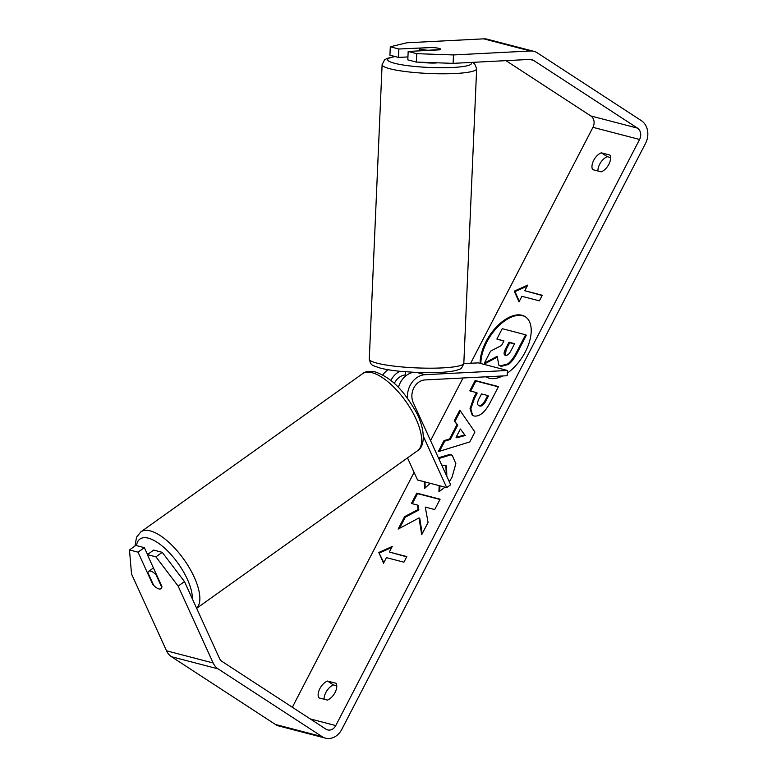 <?xml version="1.0" encoding="UTF-8"?>
<svg xmlns="http://www.w3.org/2000/svg" width="777" height="777" viewBox="0 0 777 777"><rect width="100%" height="100%" fill="white"/><g stroke="black" fill="none" stroke-linecap="round" stroke-linejoin="round"><path stroke-width="1.17" d="M463.791 363.617L478.282 362.869L507.42 370.474L507.196 375.728L424.961 379.934A14.889 12.267 104.6 0 0 413.228 402.564L450.67 484.77L446.707 487.597L417.57 480.001L407.507 457.896M423.407 436.441L446.707 487.597M399.893 371.28A20.202 16.647 104.6 0 0 390.85 380.497M388.16 369.735A20.202 16.647 104.6 0 0 382.731 374.98M398.407 387.451A20.202 16.647 -75.4 0 1 413.422 372.309M507.42 370.474L425.184 374.679A20.202 16.647 104.6 0 0 407.478 398.28M405.312 374.951A14.889 12.267 104.6 0 0 394.318 383.469M419.735 48.125A10.635 1.515 2.5 0 0 419.531 48.397A10.635 1.515 2.5 0 0 421.28 49.32A10.635 1.515 2.5 0 0 427.894 50.252L440.578 49.602A10.635 1.515 2.5 0 0 440.782 49.32A10.635 1.515 2.5 0 0 439.044 48.407A10.635 1.515 2.5 0 0 432.42 47.475L419.735 48.125M405.448 371.785L405.293 375.388A10.635 1.515 2.5 0 0 405.817 375.893M422.426 62.296A10.635 1.515 2.5 0 0 437.636 62.82M507.303 373.154A35.868 19.58 -56.9 0 0 525.33 351.864A35.868 19.58 -56.9 0 0 525.262 316.695A35.868 19.58 -56.9 0 0 486.023 341.618A35.868 19.58 -56.9 0 0 480.137 363.354M525.631 316.948A35.868 19.58 -56.9 0 0 486.771 342.103A35.868 19.58 -56.9 0 0 480.876 363.549M327.389 700.087A10.635 5.808 -56.9 0 0 335.033 692.54A10.635 5.808 -56.9 0 0 336.101 683.284L327.515 681.05A10.635 5.808 -56.9 0 0 319.881 688.597A10.635 5.808 -56.9 0 0 318.813 697.853L327.389 700.087M608.847 164.306A10.635 5.808 123.1 0 1 601.204 171.843L592.628 169.609A10.635 5.808 123.1 0 1 593.696 160.353A10.635 5.808 123.1 0 1 601.33 152.816L609.906 155.05A10.635 5.808 123.1 0 1 608.847 164.306M430.817 47.552L398.854 49.009L398.484 57.42L407.935 56.935M416.365 62.082L416.734 53.671L453.467 54.944L453.108 63.355L416.365 62.082L407.808 59.848L408.178 51.437L440.151 49.806A10.635 1.515 2.5 0 0 440.782 49.32A10.635 1.515 2.5 0 0 439.044 48.407A10.635 1.515 2.5 0 0 430.827 47.378M430.215 483.294L424.689 488.364L424.174 481.721M438.383 457.799L450.038 454.351L452.233 455.303L455.866 463.684L452.02 477.204L449.32 481.808M444.998 487.15L438.947 491.783L439.141 485.625M446.338 475.262L445.852 465.578L441.695 465.073M473.931 415.977L472.27 415.268L470.036 408.683L473.795 397.717L476.447 392.599L469.794 390.86L475.155 380.516L498.465 386.596L490.17 402.593C484.897 412.451 479.477 416.909 473.931 415.977M419.007 517.929L421.707 534.673L428.069 522.406L425.272 507.09L434.731 509.557L440.093 499.213L416.783 493.133L411.412 503.477L417.443 505.05L418.113 509.518L404.584 516.647L398.145 529.079L419.007 517.929L419.755 518.414L422.212 533.692M486.12 376.806A35.868 19.58 -56.9 0 0 502.641 375.961M453.108 63.355L530.001 59.411A8.508 7.012 -75.4 0 1 531.779 59.596A8.508 7.012 -75.4 0 1 533.508 60.363L637.48 128.118A8.508 7.012 -75.4 0 1 639.578 139.471L335.771 725.582A8.508 7.012 -75.4 0 1 327.651 729.914A8.508 7.012 -75.4 0 1 325.932 729.156L221.96 661.392A8.508 7.012 -75.4 0 1 219.493 658.449L184.479 581.584L178.137 586.111L155.915 556.837L162.247 552.321L184.479 581.584M505.963 60.645L590.85 115.967A8.508 7.012 -75.4 0 1 592.958 127.321L470.648 363.267M463.024 377.991L430.555 440.617M414.092 472.367L292.337 707.264M524.796 290.715L527.7 285.11L514.267 291.142L518.997 301.913L521.891 296.309L539.384 300.864L542.278 295.27L524.796 290.715L542.152 295.522M383.537 563.228L378.807 552.466L392.249 546.435L389.345 552.029L406.827 556.585L403.923 562.189L386.441 557.633L383.537 563.228M449.533 439.005L457.031 424.543L454.254 420.833L459.79 410.149L474.941 432.031L469.803 441.938L438.277 451.651L443.997 440.627L449.533 439.005L450.281 439.491L457.779 425.029L457.031 424.543M453.467 54.944L530.37 51A17.016 14.025 -75.4 0 1 533.925 51.36A17.016 14.025 -75.4 0 1 537.373 52.894L641.346 120.649A17.016 14.025 -75.4 0 1 645.551 143.366L341.744 729.467A17.016 14.025 -75.4 0 1 325.505 738.15A17.016 14.025 -75.4 0 1 322.057 736.615L218.084 668.861A17.016 14.025 -75.4 0 1 213.151 662.975L178.137 586.111M597.931 170.989A10.635 5.808 123.1 0 1 607.303 156.701L610.576 157.556M336.762 685.8L333.488 684.945A10.635 5.808 -56.9 0 0 324.116 699.232M162.247 552.321L153.691 550.087L147.358 554.613L161.917 586.577A10.635 4.293 54.5 0 1 161.004 588.684A10.635 4.293 54.5 0 1 152.593 584.139L138.034 552.175L129.477 549.951L131.517 573.95L166.531 650.815L213.151 662.975M147.358 554.613L155.915 556.837M129.477 549.951L135.81 545.425L144.367 547.659L138.034 552.175M147.494 554.516L144.367 547.659M408.178 51.437L416.734 53.671M398.854 49.009L390.297 46.775L406.847 42.784L483.741 38.85A17.016 14.025 -75.4 0 1 487.305 39.209L533.925 51.36M325.505 738.15L278.885 726A17.016 14.025 -75.4 0 1 275.437 724.465L171.464 656.711A17.016 14.025 -75.4 0 1 166.531 650.815M390.297 46.775L389.928 55.196L398.484 57.42M601.33 152.816L607.303 156.701M327.515 681.05L333.488 684.945M500.427 365.88L498.863 365.209L497.173 356.293L484.401 363.092L490.608 351.126L501.592 345.435L503.943 340.889L496.872 339.044L502.243 328.681L525.611 334.77L516.433 352.457C513.461 358.11 510.508 361.956 507.585 363.976L500.427 365.88L501.175 366.365L498.863 365.209M525.611 334.77L526.35 335.256L517.181 352.943C514.199 358.595 511.256 362.441 508.333 364.471L507.585 363.976M508.333 364.471L501.175 366.365M503.817 341.152L496.872 339.044M496.959 357.294L485.149 363.578L484.401 363.092M527.146 286.179L515.005 291.628L519.279 301.35M515.005 291.628L514.267 291.142M383.828 562.674L378.807 552.466M379.555 552.952L391.695 547.503M406.692 556.847L389.345 552.029M417.443 505.05L418.191 505.536L418.861 510.003L405.332 517.142L399.524 528.341M405.332 517.142L404.584 516.647M418.861 510.003L418.113 509.518M439.957 499.465L417.521 493.618L412.296 503.71M417.521 493.618L416.783 493.133M479.001 405.555C481.08 405.953 483.139 404.234 485.159 400.378L487.674 395.522L481.517 393.92L478.972 398.824C477.088 402.661 477.078 404.904 478.933 405.536L479.739 406.041C481.827 406.439 483.886 404.72 485.907 400.864L488.422 396.008L487.674 395.522M472.659 415.501L470.813 408.857L474.543 398.203L477.195 393.084L476.447 392.599M470.668 391.093L475.903 381.002L475.155 380.516M475.903 381.002L498.329 386.849M438.743 458.585L450.786 454.836L452.593 455.555M439.724 491.326L439.899 485.819M446.804 476.291L446.59 466.064L445.852 465.578M425.204 487.898L424.961 481.925M460.382 429.021L456.07 437.334L464.801 434.916L460.382 429.021L464.801 434.916M465.54 435.402L456.818 437.82L456.07 437.334M457.779 425.029L454.254 420.833M455.001 421.319L460.363 410.975M439.471 451.282L444.745 441.113L443.997 440.627M444.745 441.113L450.281 439.491M505.361 355.332L505.429 355.351C507.342 355.691 509.236 354.069 511.111 350.466L514.627 343.677L509.022 342.21L505.477 349.048C503.671 352.69 503.632 354.778 505.361 355.332L504.846 355.108M514.491 343.929L509.77 342.696L506.216 349.543L505.264 355.303M509.77 342.696L509.022 342.21M150.787 571.153A10.635 4.293 54.5 0 1 156.022 574.757L161.791 587.431A10.635 4.293 54.5 0 1 161.004 588.684A10.635 4.293 54.5 0 1 158.867 588.908A10.635 4.293 54.5 0 1 153.632 585.304L147.863 572.63A10.635 4.293 54.5 0 1 148.65 571.377A10.635 4.293 54.5 0 1 150.787 571.153M416.686 372.465L425.184 374.679M463.83 363.189C462.49 367.239 460.858 369.308 458.945 369.415C456.866 370.386 452.67 371.649 440.384 372.416L416.268 372.445L400.272 371.319C392.035 370.483 385.314 369.405 380.128 368.075C371.707 364.996 371.056 365.986 369.279 359.071A47.319 6.76 2.5 0 0 377.03 363.16A47.319 6.76 2.5 0 0 429.943 368.191A47.319 6.76 2.5 0 0 463.83 363.189L476.651 68.794A47.319 6.76 -177.5 0 1 442.773 73.796A47.319 6.76 -177.5 0 1 389.86 68.755A47.319 6.76 -177.5 0 1 382.109 64.676L384.489 59.984L386.985 58.46L394.842 56.468M395.221 56.575A41.997 5.993 2.5 0 0 394.522 63.277A41.997 5.993 2.5 0 0 444.366 67.725A41.997 5.993 2.5 0 0 471.173 62.422M592.958 127.321L639.578 139.471M310.227 718.919L335.771 725.582M590.85 115.967L637.48 128.118M529.895 59.421L533.508 60.363M483.741 38.85L530.37 51M275.437 724.465L322.057 736.615M171.464 656.711L218.084 668.861M501.107 366.346L500.359 365.86M517.181 352.943L516.433 352.457M485.907 400.864L485.159 400.378M474.543 398.203L473.795 397.717M450.786 454.836L450.038 454.351M450.845 454.856L450.106 454.37M506.216 349.543L505.477 349.048M196.62 608.245A47.319 19.085 -125.5 0 0 188.889 567.055A47.319 19.085 -125.5 0 0 150.301 530.914A47.319 19.085 -125.5 0 0 140.812 531.905L136.548 537.208L134.965 546.037M136.49 545.609A41.997 16.939 54.5 0 1 148.358 538.179A41.997 16.939 54.5 0 1 177.661 562.771A41.997 16.939 54.5 0 1 192.346 598.853M372.086 372.698A47.319 19.085 54.5 0 1 411.354 409.984A47.319 19.085 54.5 0 1 417.56 450.718C426.165 445.979 424.961 426.117 414.287 408.838C404.535 392.939 393.609 378.486 375.446 371.989C369.483 370.833 365.2 371.396 362.606 373.679A47.319 19.085 54.5 0 1 372.086 372.698M369.279 359.071L382.109 64.676M419.425 50.864L419.531 48.397M476.651 68.794L474.689 63.908L472.639 62.354M417.56 450.718L196.649 608.313M153.438 567.958L148.65 571.377M362.606 373.679L140.812 531.905"/></g></svg>
